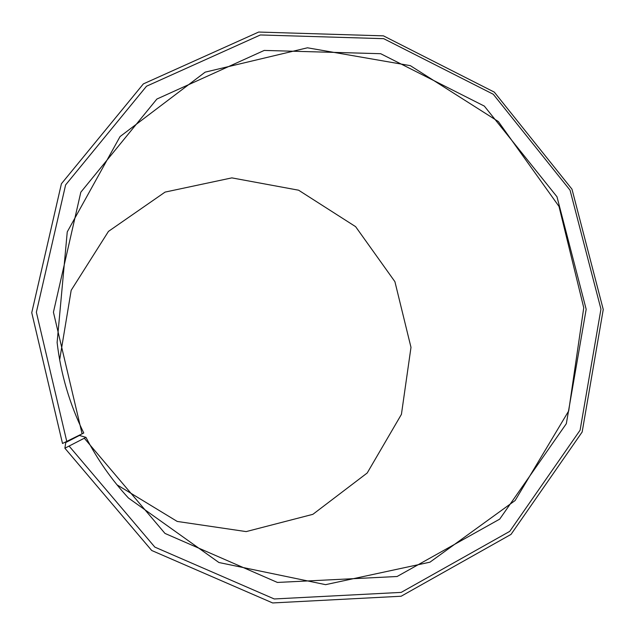 <?xml version="1.0" encoding="UTF-8"?>
<svg xmlns="http://www.w3.org/2000/svg" width="635" height="635" viewBox="0 0 635 635"><rect width="100%" height="100%" fill="white"/><g stroke="black" fill="none" stroke-linecap="round" stroke-linejoin="round"><path stroke-width="0.95" d="M64.889 448.215L151.701 550.489L272.645 602.948L401.145 596.233L511.016 534.4L582.16 431.998L603.25 309.491L571.976 189.174L494.308 92.123L383.445 35.854L258.667 32.052L143.367 83.891L61.412 183.753L31.75 312.69L62.508 443.484L83.772 432.999C69.691 404.297 60.809 374.142 57.118 342.519L67.254 231.878L120.063 136.565L205.168 72.144L307.459 47.8L410.329 65.651L498.34 121.539L558.998 206.415L583.755 307.753L568.706 410.924L515.128 500.531L429.951 562.181L325.604 584.66L218.916 562.515L128.445 498.023C111.601 479.75 97.441 459.526 85.971 437.364L79.446 435.451L78.343 436.015L65.754 442.524L64.889 448.215L85.971 437.364M59.658 359.791L71.183 290.282L108.466 231.386L165.076 192.095L231.846 177.879L298.593 190.198L355.616 226.655L394.914 281.678L410.988 347.361L401.423 414.361L367.213 472.988L312.88 514.326L246.174 531.598L177.213 521.438L117.015 484.83M66.762 441.412L36.37 312.253L65.619 184.896L146.51 86.225L260.398 34.957L383.691 38.671L493.276 94.258L570.055 190.19L600.956 309.126L580.096 430.197L509.754 531.36L401.185 592.391L274.256 598.964L154.837 547.108L69.12 446.087M82.098 433.84L53.427 312.229L80.812 192.222L156.885 99.044L264.231 50.427L380.683 53.705L484.338 106.101L556.99 196.786L586.176 309.277L566.317 423.704L499.689 519.136L397.097 576.501L277.416 582.446L164.973 533.416L84.312 438.237"/></g></svg>
